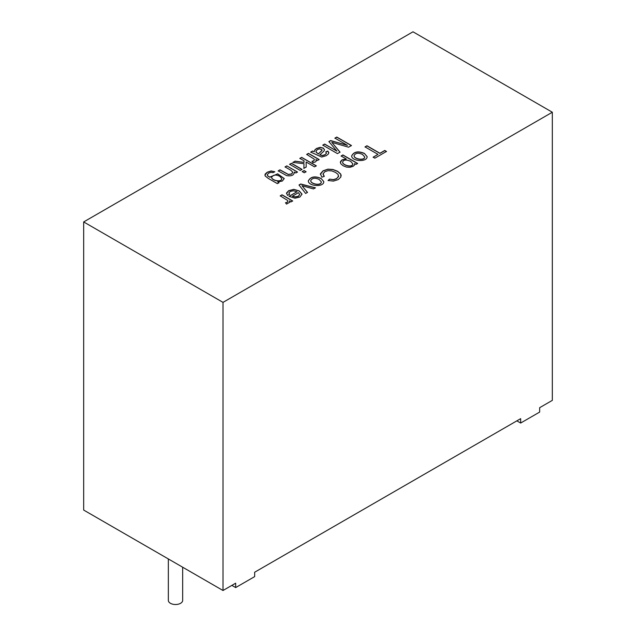 <?xml version="1.0" encoding="UTF-8"?>
<svg xmlns="http://www.w3.org/2000/svg" width="636" height="636" viewBox="0 0 636 636"><rect width="100%" height="100%" fill="white"/><g stroke="black" fill="none" stroke-linecap="round" stroke-linejoin="round"><path stroke-width="0.95" d="M294.46 172.849L294.341 172.086C294.055 175.218 291.471 176.395 286.582 175.6L278.186 170.869L279.983 169.828L288.323 174.407L291.534 173.938L292.814 172.261L290.867 170.265L285.039 166.91L286.828 165.877L297.473 172.022L295.851 172.96L294.341 172.086L294.468 172.777M286.828 165.877L297.473 172.165M285.039 167.053L286.828 166.02M289.595 164.422L291.383 163.396L302.028 169.542M291.383 163.245L302.028 169.391L300.24 170.424L289.595 164.279L291.383 163.396M302.227 171.72L304.008 170.686L306.075 171.879M304.008 170.535L306.075 171.728L304.286 172.761L302.227 171.569L304.008 170.686M299.834 158.515L301.615 157.482L316.307 165.964M292.814 162.562L295.032 161.282L304.008 162.395L304.04 160.797L299.834 158.372L301.615 157.482M303.873 168.476L303.984 163.698L292.814 162.419L295.032 161.282M301.615 157.338L316.307 165.821L314.526 166.847L306.139 162.013L306.202 167.133M295.032 161.139L304.008 162.395M304.008 162.252L304.04 160.797M306.139 162.013L306.202 166.99L303.873 168.325L303.984 163.698M306.687 154.556L308.484 153.514L319.137 159.668M312.069 161.457L313.683 160.94L314.407 159.843M315.893 159.533L316.243 161.051L315.44 161.934L312.999 162.665L311.974 161.329L313.683 160.797L314.383 159.97L314.065 159.016L306.687 154.413L308.484 153.371L319.137 159.517L317.499 160.463L315.893 159.533L316.275 160.852M319.821 154.643L322.325 155.518L324.996 154.683L326.419 153.34L325.767 151.909L327.779 151.034L328.804 152.537L328.287 154.079L326.244 155.693L321.657 157.036L310.686 152.099L312.53 151.034L314.248 151.591L314.939 149.778L316.593 148.419L320.139 147.353L323.287 148.077L324.535 149.826L323.74 151.344L319.821 154.794L322.325 155.669L324.996 154.826L326.443 153.196M314.248 151.591L314.939 149.929L316.593 148.57L320.139 147.504L323.287 148.22L324.527 149.897M312.53 151.034L314.248 151.734M318.421 153.825L321.895 150.605L322.023 149.85L319.662 148.824L317.571 149.484L316.156 150.819L316.219 152.235L318.421 153.976L322.062 150.168M315.989 151.543L316.219 152.378L318.421 153.976M310.686 152.25L312.53 151.185M327.779 151.034L328.828 152.879M325.767 152.06L327.779 151.177M278.997 182.691L277.375 183.629L268.169 178.319L265.164 175.989L265.125 174.121L267.223 172.221L271.159 170.941L274.863 171.784L272.884 172.642L271.071 172.308L268.726 173.087L267.215 174.805L267.732 175.838L269.91 177.245L277.662 173.827L284.244 178.549L282.368 181.029L277.686 181.936L278.997 182.691M347.415 145.35L334.902 138.123L336.762 137.042L351.454 145.525L348.568 147.194L331.809 142.361L340.045 152.115L337.462 153.61L322.77 145.127L324.63 144.046L336.929 151.153L328.907 141.582L330.656 140.572L347.415 145.35L330.656 140.715L328.907 141.725M285.508 202.757L287.202 202.216L287.917 201.397L287.599 200.443L280.222 195.832L282.018 194.799L292.663 200.944L291.042 201.882L289.42 200.944L289.801 202.2L286.534 204.092L285.508 202.757M289.054 196.333L297.004 191.738L293.331 190.768L290.167 191.523L288.983 192.811L289.547 194.433L287.456 195.355L286.55 192.947L288.688 190.665L293.832 189.353L299.238 190.903L302.013 194.107L299.914 197.033L294.969 198.201L289.054 196.333M520.661 423.043L520.661 418.655L254.67 572.225L254.67 576.614L235.67 587.577L235.67 583.188L223.005 590.502L83.674 510.064L83.674 221.932L223.005 302.378L552.326 112.238L552.326 400.37L539.662 407.684L539.662 412.072L520.661 423.043L516.861 420.849M83.674 221.932L412.995 31.8L552.326 112.238M377.983 154.373L365.008 146.884L366.948 145.763L379.915 153.252L384.764 150.462L386.481 151.448L374.858 158.165L373.141 157.172L377.983 154.373L373.141 157.315M364.372 153.395L367.123 156.631C367.226 162.498 351.636 161.29 351.644 155.931C353.918 151.622 358.163 150.78 364.372 153.395L367.123 156.702M346.262 158.968L341.095 155.987L342.891 154.946L357.615 163.444L355.993 164.382L354.618 163.587L354.506 165.05L353.123 166.314L350.007 167.3L346.453 167.077L343.122 165.758L340.769 163.722L340.475 161.584L342.12 159.819L346.262 158.968L342.12 159.962L340.308 162.442M328.096 180.489L329.567 179.129L333.367 179.622L336.555 178.629L338.567 176.53L337.994 174.351L335.633 172.459L331.825 170.893L328.049 170.671L324.869 171.712L323.048 173.851L324.296 176.347L321.872 177.182L320.417 173.803L323.032 170.838L327.874 169.16L332.922 169.47L337.637 171.291L340.769 174.113L340.856 177.047L338.185 179.614L333.351 181.109L328.096 180.489M321.053 178.406L323.796 181.634C323.963 187.453 308.396 186.356 308.309 180.974C310.575 176.641 314.82 175.79 321.053 178.406L323.796 181.705M305.638 193.455L299.015 184.989L300.717 184.003L315.408 187.819L313.492 188.924L302.005 185.72L307.498 192.382L305.638 193.455M319.2 179.471C315.098 177.531 312.276 177.921 310.726 180.648C310.487 183.804 320.926 186.237 321.363 181.928L319.2 179.471M279.776 176.323C275.897 174.375 273.202 174.701 271.675 177.285C271.341 180.163 281.422 182.794 281.827 178.668L279.776 176.323M271.683 177.357L271.675 177.428C271.341 180.314 281.422 182.937 281.827 178.811L281.827 178.74M264.886 175.107L267.223 172.364L271.159 171.084L274.72 171.839M277.686 181.936L278.997 182.842M269.887 177.015L277.646 173.97L284.236 178.621M267.223 174.876L267.732 175.989L269.91 177.245M292.409 196.111L295.128 196.882L298.427 196.182L299.691 194.465L298.387 192.652L292.409 196.254L295.128 197.033L298.427 196.333L299.691 194.544M280.222 195.983L282.018 194.942L292.663 201.095M288.951 193.161L289.46 194.473M289.054 196.476L297.004 191.738M286.494 193.495L288.688 190.808L293.832 189.504L299.238 191.046L302.013 194.306M362.52 154.461C358.426 152.529 355.604 152.91 354.061 155.613C353.799 159.072 364.81 160.956 364.698 156.909L362.52 154.461M341.095 156.13L342.891 155.097L357.615 163.595M354.061 155.685L354.061 155.756C353.799 159.215 364.81 161.099 364.698 157.052L364.698 156.981M351.644 156.003C353.99 151.75 358.235 150.931 364.372 153.546M350.611 161.274C346.064 159.398 343.408 159.684 342.653 162.14C342.303 164.907 352.288 168.143 352.877 163.913L350.611 161.274M329.567 179.129L333.367 179.765L336.555 178.772L338.654 176.013M323.024 174.192L324.177 176.387M342.653 162.212L342.653 162.291C342.303 165.05 352.288 168.286 352.877 164.064L352.877 163.985M354.618 163.587L354.705 164.279M168.341 558.949L168.341 600.376A7.163 4.134 0 0 0 170.44 603.302A7.163 4.134 0 0 0 178.247 604.2A7.163 4.134 0 0 0 182.667 600.376L182.667 567.217M365.008 147.027L366.948 145.914L379.915 153.403L384.764 150.605L386.481 151.599M235.67 587.577L231.87 585.382M223.005 590.502L223.005 302.378M320.369 174.383L323.032 170.981L327.874 169.303L332.922 169.613L337.637 171.442L340.769 174.256L341.198 175.743M328.096 180.64L329.567 179.28M310.726 180.719L310.726 180.791C310.487 183.955 320.926 186.38 321.363 182.079L321.363 181.928M308.309 181.045C310.646 176.768 314.892 175.941 321.053 178.557M299.015 185.132L300.717 184.154L315.408 187.962M302.005 185.72L307.498 192.533M289.42 200.944L289.801 202.272M285.604 202.884L287.202 202.359L287.941 201.27M334.902 138.266L336.762 137.193L351.454 145.676M331.809 142.361L340.045 152.258M322.77 145.27L324.63 144.197L336.929 151.153M278.186 171.012L279.983 169.971L288.323 174.55L291.534 174.089L292.806 172.34"/></g></svg>
